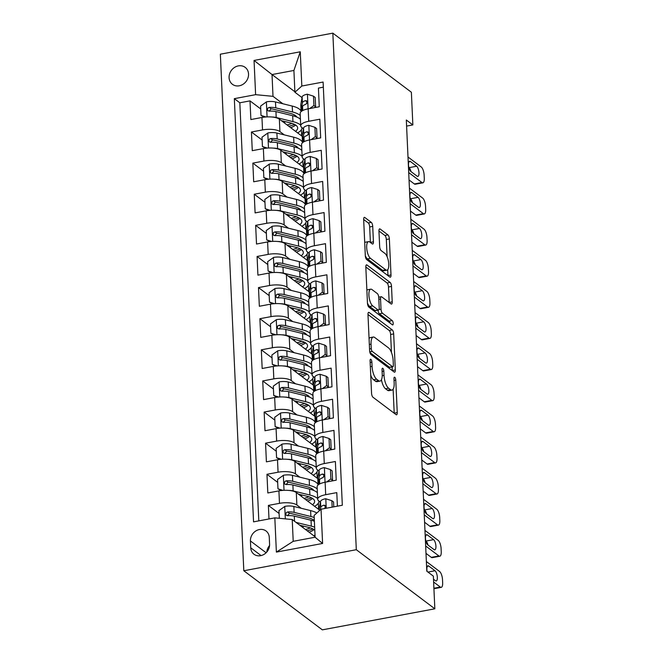 <?xml version="1.0" encoding="UTF-8"?>
<svg xmlns="http://www.w3.org/2000/svg" width="663" height="663" viewBox="0 0 663 663"><rect width="100%" height="100%" fill="white"/><g stroke="black" fill="none" stroke-linecap="round" stroke-linejoin="round"><path stroke-width="0.99" d="M370.882 359.313A2.279 0.812 79.4 0 0 370.559 359.213A2.279 0.812 79.4 0 0 370.078 360.771L371.553 393.225A3.249 1.169 79.4 0 0 372.979 397.245L396.101 414.648A3.249 1.169 79.4 0 0 396.557 414.798A3.249 1.169 79.4 0 0 397.245 412.56L395.77 380.114A2.279 0.812 79.4 0 0 394.775 377.297A2.279 0.812 79.4 0 0 394.452 377.197A2.279 0.812 79.4 0 0 393.971 378.755L394.162 382.957A10.409 3.729 79.4 0 1 391.966 390.093A10.409 3.729 79.4 0 1 390.499 389.637L388.568 388.186A10.409 3.729 79.4 0 1 384.018 375.316L383.827 371.123A2.279 0.812 79.4 0 0 382.824 368.305A2.279 0.812 79.4 0 0 382.51 368.205A2.279 0.812 79.4 0 0 382.029 369.763L382.219 373.965A10.409 3.729 79.4 0 1 380.015 381.101A10.409 3.729 79.4 0 1 378.548 380.645L376.625 379.195A10.409 3.729 79.4 0 1 372.067 366.324L371.877 362.131A2.279 0.812 79.4 0 0 370.882 359.313M229.083 77.662A10.6 9.216 -53 0 0 232.44 84.317A10.6 9.216 -53 0 0 243.064 84.276A10.6 9.216 -53 0 0 248.542 74.024A10.6 9.216 -53 0 0 245.186 67.369A10.6 9.216 -53 0 0 234.561 67.411A10.6 9.216 -53 0 0 229.083 77.662M372.722 226.398A3.249 1.169 79.4 0 0 371.297 222.378L364.816 217.497A3.249 1.169 79.4 0 0 364.352 217.356A3.249 1.169 79.4 0 0 363.664 219.586L365.305 255.628A3.249 1.169 79.4 0 0 366.73 259.647L389.852 277.051A3.249 1.169 79.4 0 0 390.308 277.192A3.249 1.169 79.4 0 0 390.996 274.963L389.363 238.92A3.249 1.169 79.4 0 0 387.938 234.901L380.098 229A3.249 1.169 79.4 0 0 379.642 228.859A3.249 1.169 79.4 0 0 378.954 231.089L379.659 246.512A3.249 1.169 79.4 0 0 381.076 250.531L384.963 253.457A8.702 3.116 79.4 0 1 388.642 262.656A8.702 3.116 79.4 0 1 386.935 270.181A8.702 3.116 79.4 0 1 385.709 269.8L370.484 258.346A8.702 3.116 79.4 0 1 366.805 249.147A8.702 3.116 79.4 0 1 368.512 241.622A8.702 3.116 79.4 0 1 369.739 242.003L372.274 243.909A3.249 1.169 79.4 0 0 372.739 244.05A3.249 1.169 79.4 0 0 373.426 241.821L372.722 226.398L369.681 226.97A3.249 1.169 79.4 0 0 368.263 222.95L363.664 219.486M356.304 549.71L434.837 608.808L433.353 576.139L426.806 571.208L406.32 120.003L412.858 124.926L411.375 92.248L332.843 33.15L356.304 549.71L243.81 570.752L220.348 54.192L332.843 33.15M369.125 312.488A3.249 1.169 79.4 0 0 368.669 312.348A3.249 1.169 79.4 0 0 367.982 314.577L369.614 350.619A3.249 1.169 79.4 0 0 371.04 354.639L394.162 372.042A3.249 1.169 79.4 0 0 394.626 372.183A3.249 1.169 79.4 0 0 395.314 369.954L393.673 333.912A3.249 1.169 79.4 0 0 392.256 329.892L369.125 312.488L368.288 312.646M367.459 303.124L365.827 267.081A3.249 1.169 79.4 0 1 366.506 264.852A3.249 1.169 79.4 0 1 366.971 264.993L390.093 282.397A3.249 1.169 79.4 0 1 391.518 286.416L392.223 301.839A3.249 1.169 79.4 0 1 391.535 304.068A3.249 1.169 79.4 0 1 391.071 303.927L381.697 296.867A3.249 1.169 79.4 0 0 381.233 296.726A3.249 1.169 79.4 0 0 380.545 298.955L381.01 309.19A3.249 1.169 79.4 0 0 382.435 313.209L392.198 320.56A2.279 0.812 79.4 0 1 393.159 322.964A2.279 0.812 79.4 0 1 392.72 324.936A2.279 0.812 79.4 0 1 392.397 324.837L368.885 307.143A3.249 1.169 79.4 0 1 367.459 303.124A8.702 3.116 79.4 0 0 369.664 306.455L372.705 305.892A8.702 3.116 79.4 0 1 369.026 296.692A8.702 3.116 79.4 0 1 370.733 289.167A8.702 3.116 79.4 0 1 371.96 289.549L377.33 293.585A3.249 1.169 79.4 0 1 378.747 297.604L379.211 307.839A3.249 1.169 79.4 0 1 378.523 310.069A3.249 1.169 79.4 0 1 378.067 309.928L372.705 305.892M260.725 108.947L250.009 100.884L250.863 119.555L261.96 117.475L262.523 129.923A13.252 4.517 -2.6 0 1 279.919 131.589L284.286 134.879M262.134 140.059L251.426 132.003L252.271 150.675L263.368 148.595L263.932 161.043A13.252 4.517 -2.6 0 1 281.327 162.708L285.703 165.999M263.551 171.178L252.835 163.115L253.689 181.786L264.786 179.714L265.349 192.162A13.252 4.517 -2.6 0 1 282.745 193.828L287.112 197.11M264.96 202.298L254.252 194.234L255.098 212.906L266.195 210.834L266.758 223.282A13.252 4.517 -2.6 0 1 284.154 224.948L288.529 228.229M266.377 233.417L255.661 225.354L256.515 244.025L267.612 241.945L268.175 254.393A13.252 4.517 -2.6 0 1 285.571 256.059L289.938 259.349M267.786 264.537L257.078 256.473L257.924 275.145L269.021 273.065L269.584 285.513A13.252 4.517 -2.6 0 1 286.98 287.178L291.355 290.469M269.203 295.648L258.487 287.593L259.341 306.256L270.438 304.184L271.001 316.632A13.252 4.517 -2.6 0 1 288.397 318.298L292.764 321.588M270.612 326.768L259.904 318.704L260.75 337.376L271.847 335.304L272.41 347.752A13.252 4.517 -2.6 0 1 289.814 349.418L294.181 352.699M272.029 357.887L261.313 349.824L262.167 368.495L273.264 366.424L273.827 378.871A13.252 4.517 -2.6 0 1 291.223 380.529L295.59 383.819M273.438 389.007L262.73 380.943L263.576 399.615L274.673 397.535L275.236 409.983A13.252 4.517 -2.6 0 1 292.64 411.648L297.007 414.939M274.855 420.127L264.139 412.063L264.993 430.735L276.09 428.654L276.653 441.102A13.252 4.517 -2.6 0 1 294.049 442.768L298.416 446.058M276.264 451.238L265.556 443.182L266.402 461.846L277.499 459.774L278.062 472.222A13.252 4.517 -2.6 0 1 295.466 473.888L299.833 477.178M277.681 482.357L266.965 474.294L267.819 492.965L278.916 490.893A13.252 4.517 -2.6 0 1 296.311 492.559L319.176 509.764M337.401 506.167L336.787 492.617L325.69 494.697A13.252 4.517 -2.6 0 0 317.685 499.239A13.252 4.517 -2.6 0 0 318.762 500.913L320.395 502.14M317.685 499.239L317.121 486.791A13.252 4.517 -2.6 0 1 325.127 482.25L336.224 480.169L335.379 461.498L324.282 463.578A13.252 4.517 -2.6 0 0 316.276 468.119A13.252 4.517 -2.6 0 0 317.353 469.794L318.986 471.02M316.276 468.119L315.712 455.672A13.252 4.517 177.4 0 1 323.71 451.13L334.807 449.058L333.961 430.386L322.864 432.458A13.252 4.517 -2.6 0 0 314.859 437A13.252 4.517 -2.6 0 0 315.936 438.674L317.569 439.9M314.859 437L314.295 424.552A13.252 4.517 177.4 0 1 322.301 420.01L333.398 417.939L332.553 399.267L321.456 401.339A13.252 4.517 -2.6 0 0 313.45 405.88A13.252 4.517 -2.6 0 0 314.527 407.554L316.16 408.781M313.45 405.88L312.886 393.432A13.252 4.517 177.4 0 1 320.884 388.891L331.981 386.819L331.135 368.147L320.038 370.227A13.252 4.517 -2.6 0 0 312.033 374.761A13.252 4.517 -2.6 0 0 313.11 376.435L314.743 377.661M312.033 374.761L311.469 362.321A13.252 4.517 177.4 0 1 319.475 357.78L330.572 355.7L329.726 337.028L318.63 339.108A13.252 4.517 -2.6 0 0 310.624 343.649A13.252 4.517 -2.6 0 0 311.701 345.324L313.334 346.55M310.624 343.649L310.06 331.202A13.252 4.517 177.4 0 1 318.058 326.66L329.155 324.58L328.309 305.908L317.212 307.988A13.252 4.517 -2.6 0 0 309.207 312.53A13.252 4.517 -2.6 0 0 310.284 314.204L311.917 315.431M309.207 312.53L308.643 300.082A13.252 4.517 177.4 0 1 316.649 295.541L327.746 293.469L326.9 274.797L315.803 276.869A13.252 4.517 -2.6 0 0 307.798 281.41A13.252 4.517 -2.6 0 0 308.875 283.084L310.508 284.311M307.798 281.41L307.234 268.963A13.252 4.517 177.4 0 1 315.232 264.421L326.329 262.349L325.483 243.677L314.386 245.749A13.252 4.517 -2.6 0 0 306.381 250.291A13.252 4.517 -2.6 0 0 307.458 251.965L309.091 253.191M306.381 250.291L305.817 237.843A13.252 4.517 177.4 0 1 313.823 233.301L324.92 231.23L324.074 212.558L312.977 214.638A13.252 4.517 -2.6 0 0 304.972 219.18A13.252 4.517 -2.6 0 0 306.049 220.845L307.682 222.072M304.972 219.18L304.408 206.732A13.252 4.517 177.4 0 1 312.406 202.19L323.503 200.11L322.657 181.438L311.56 183.518A13.252 4.517 -2.6 0 0 303.555 188.06A13.252 4.517 -2.6 0 0 304.632 189.734L306.265 190.961M303.555 188.06L302.991 175.612A13.252 4.517 177.4 0 1 310.997 171.071L322.094 168.99L321.248 150.319L310.151 152.399A13.252 4.517 -2.6 0 0 302.146 156.94A13.252 4.517 -2.6 0 0 303.223 158.614L304.856 159.841M302.146 156.94L301.582 144.493A13.252 4.517 177.4 0 1 309.58 139.951L320.677 137.879L319.831 119.207L308.734 121.279A13.252 4.517 -2.6 0 0 300.729 125.821A13.252 4.517 -2.6 0 0 301.806 127.495L303.439 128.721M261.96 117.475A13.252 4.517 177.4 0 1 279.355 119.141L302.22 136.354M263.368 148.595A13.252 4.517 177.4 0 1 280.764 150.261L303.629 167.474M264.786 179.714A13.252 4.517 177.4 0 1 282.181 181.38L305.046 198.585M266.195 210.834A13.252 4.517 177.4 0 1 283.59 212.5L306.455 229.705M267.612 241.945A13.252 4.517 177.4 0 1 285.007 243.611L307.872 260.824M269.021 273.065A13.252 4.517 177.4 0 1 286.416 274.731L309.281 291.944M270.438 304.184A13.252 4.517 177.4 0 1 287.833 305.85L310.698 323.055M271.847 335.304A13.252 4.517 177.4 0 1 289.242 336.97L312.116 354.175M273.264 366.424A13.252 4.517 177.4 0 1 290.659 368.089L313.524 385.294M274.673 397.535A13.252 4.517 177.4 0 1 292.068 399.201L314.942 416.414M276.09 428.654A13.252 4.517 177.4 0 1 293.485 430.32L316.35 447.533M277.499 459.774A13.252 4.517 177.4 0 1 294.894 461.44L317.768 478.645M269.592 544.273L269.277 537.428A10.268 8.926 -53 0 0 266.029 530.98A10.268 8.926 -53 0 0 255.736 531.022A10.268 8.926 -53 0 0 250.423 540.95L250.738 547.795A10.268 8.926 -53 0 0 253.987 554.243A10.268 8.926 -53 0 0 264.28 554.202A10.268 8.926 -53 0 0 269.592 544.273M250.009 100.884L239.824 102.79L234.329 98.654L253.548 521.856L274.83 517.869L292.226 519.535L315.082 536.74M234.329 98.654L255.611 94.668L254.053 60.441L300.273 51.797L301.822 86.024L323.105 82.046L342.323 505.247L321.041 509.225L322.599 543.461L276.38 552.105L274.83 517.869M279.09 513.477L268.382 505.413L279.479 503.341A13.252 4.517 -2.6 0 1 296.875 505.007L301.242 508.289M323.337 87.168L318.422 88.088L319.268 106.76L308.171 108.831A13.252 4.517 177.4 0 0 300.165 113.373L300.729 125.821M266.965 474.294L278.062 472.222M265.556 443.182L276.653 441.102M264.139 412.063L275.236 409.983M262.73 380.943L273.827 378.871M261.313 349.824L272.41 347.752M259.904 318.704L271.001 316.632M258.487 287.593L269.584 285.513M257.078 256.473L268.175 254.393M255.661 225.354L266.758 223.282M254.252 194.234L265.349 192.162M252.835 163.115L263.932 161.043M251.426 132.003L262.523 129.923M239.824 102.79L258.81 520.869M268.382 505.413L268.996 518.963M294.878 91.751L272.021 74.554L273.007 96.334L282.877 103.76M292.226 519.535L293.212 541.323L315.107 537.229L314.113 515.441L321.041 509.225M434.837 608.808L322.342 629.85L243.81 570.752M406.593 126.094L412.858 124.926M302.03 97.602L294.902 92.24L293.908 70.46L272.021 74.554L254.053 60.441M318.638 509.358L318.356 503.167M317.221 478.238L316.939 472.048M315.812 447.127L315.53 440.928M314.395 416.008L314.113 409.817M312.986 384.888L312.704 378.697M311.569 353.769L311.287 347.578M310.16 322.649L309.878 316.458M308.743 291.538L308.461 285.339M307.334 260.418L307.052 254.227M305.916 229.299L305.635 223.108M304.508 198.179L304.226 191.988M303.09 167.059L302.809 160.869M301.822 86.024L294.902 92.24M273.007 96.334L255.611 94.668M301.682 135.948L301.4 129.749M293.212 541.323L276.38 552.105M315.107 537.229L322.599 543.461M300.273 51.797L293.908 70.46M269.568 545.533A10.268 8.926 -53 0 0 266.808 552.006M370.733 375.225A10.409 3.729 79.4 0 0 373.584 379.766L376.625 379.195M380.015 381.101L376.982 381.673A10.409 3.729 79.4 0 1 375.507 381.217L373.584 379.766M381.44 379.758A10.409 3.729 79.4 0 0 385.526 388.758L388.568 388.186M391.966 390.093L388.924 390.664A10.409 3.729 79.4 0 1 387.457 390.209L385.526 388.758M394.212 413.231A3.249 1.169 79.4 0 0 394.203 413.132L393.118 389.222M391.452 352.476L390.631 334.483A3.249 1.169 79.4 0 0 389.214 330.464L367.973 314.477M392.272 370.617A3.249 1.169 79.4 0 0 392.272 370.526L392.106 366.946M371.263 348.614A2.279 0.812 79.4 0 0 372.258 351.423L392.562 366.705A2.279 0.812 79.4 0 0 392.877 366.805A2.279 0.812 79.4 0 0 393.358 365.238L393.159 360.813A10.409 3.729 79.4 0 0 388.601 347.942L374.728 337.5A10.409 3.729 79.4 0 0 373.261 337.044A10.409 3.729 79.4 0 0 371.065 344.18L371.263 348.614L369.54 348.937M392.877 366.805L389.836 367.368A2.279 0.812 79.4 0 1 389.521 367.269L369.921 352.525M373.261 337.044L370.219 337.616A10.409 3.729 79.4 0 0 369.067 338.486M365.819 266.982L387.051 282.96L390.093 282.397M389.181 302.502A3.249 1.169 79.4 0 0 389.181 302.411L388.477 286.988A3.249 1.169 79.4 0 0 387.051 282.96M378.001 310.168A3.249 1.169 79.4 0 0 379.393 313.781L389.156 321.132L392.198 320.56M390.051 323.072A2.279 0.812 79.4 0 0 389.156 321.132M370.733 289.167L367.692 289.731A8.702 3.116 79.4 0 0 366.879 290.261M378.523 310.069L375.49 310.632A3.249 1.169 79.4 0 1 375.026 310.491L369.664 306.455M370.385 242.492A3.249 1.169 79.4 0 0 370.385 242.393L369.681 226.97M368.512 241.622L365.47 242.194A8.702 3.116 79.4 0 0 364.716 242.65M365.305 255.727A8.702 3.116 79.4 0 0 367.443 258.91L370.484 258.346M386.935 270.181L383.894 270.753A8.702 3.116 79.4 0 1 382.667 270.371L367.443 258.91M387.101 256.639L386.322 239.492A3.249 1.169 79.4 0 0 384.896 235.464L378.954 230.989M387.963 275.626A3.249 1.169 79.4 0 0 387.954 275.535L387.698 269.717M299.8 525.237L308.544 527.392A21.042 7.169 -2.6 0 1 314.784 530.185M315 534.867A21.042 7.169 -2.6 0 1 313.889 535.845M296.013 522.386L311.312 526.157A25.343 8.636 -2.6 0 1 314.652 527.176M279.314 518.3L278.966 510.601L284.899 506.35A8.776 2.992 -2.6 0 1 293.858 506.474L310.607 510.601A25.343 8.636 -2.6 0 1 316.831 513.005M313.599 519.958A21.042 7.169 -2.6 0 1 312.613 520.67M314.212 517.53A25.343 8.636 177.4 0 0 310.881 516.51L294.132 512.383A8.776 2.992 177.4 0 0 287.609 511.96L286.375 512.491L285.745 514.248L286.375 515.325L287.783 515.698A8.776 2.992 -2.6 0 1 294.297 516.121L311.046 520.248A25.343 8.636 -2.6 0 1 314.378 521.267M307.168 530.781A25.343 8.636 177.4 0 0 312.994 528.983M309.057 532.207A21.042 7.169 177.4 0 0 314.038 529.604M287.485 515.698L289.499 513.377A4.475 1.525 -2.6 0 1 291.364 513.618L308.113 517.745A21.042 7.169 -2.6 0 1 314.345 520.538M310.342 527.905A21.042 7.169 -2.6 0 1 305.452 529.488M332.155 507.145L331.865 500.706L325.641 498.733A8.776 2.992 177.4 0 0 320.511 501.485L319.21 508.993A25.343 8.636 177.4 0 0 319.168 509.64L319.226 510.858M426.367 561.536L439.61 571.498A6.63 2.379 79.4 0 1 442.511 579.694L442.652 582.802A6.63 2.379 79.4 0 1 441.251 587.352A6.63 2.379 79.4 0 1 440.315 587.062L433.619 582.023M333.787 506.847L333.564 501.99L331.865 500.706M427.113 571.44A5.304 1.898 -100.6 0 1 427.991 565.796A5.304 1.898 -100.6 0 1 428.737 566.028L435.019 570.752A5.304 1.898 -100.6 0 1 437.265 576.354A5.304 1.898 -100.6 0 1 436.221 580.945A5.304 1.898 -100.6 0 1 435.475 580.713L433.494 579.222M324.621 508.562L325.533 506.408L324.953 505.38L323.793 505.189A8.776 2.992 177.4 0 0 320.776 507.402L320.353 509.847M324.903 508.289L325.069 507.319A4.475 1.525 -2.6 0 1 325.55 506.689M288.869 490.421A8.776 2.992 -2.6 0 1 293.154 490.91L309.903 495.037A25.343 8.636 -2.6 0 1 317.66 498.634M298.391 494.126L307.135 496.28A21.042 7.169 -2.6 0 1 314.635 501.361A21.042 7.169 -2.6 0 1 312.48 504.725M318.936 501.162L318.928 501.037A25.343 8.636 -2.6 0 1 318.936 501.162A25.343 8.636 -2.6 0 1 314.594 506.317M281.112 490.554L277.971 488.822L277.548 479.482L283.491 475.238A8.776 2.992 -2.6 0 1 292.449 475.354L309.198 479.482A25.343 8.636 -2.6 0 1 318.049 484.711M312.19 488.838A21.042 7.169 -2.6 0 1 311.204 489.551M277.971 488.822L282.902 490.38M317.221 488.987A25.343 8.636 177.4 0 0 309.464 485.399L292.714 481.263A8.776 2.992 177.4 0 0 286.201 480.841L284.966 481.379L284.328 483.128L284.966 484.205L286.366 484.578A8.776 2.992 -2.6 0 1 292.889 485.001L309.629 489.128A25.343 8.636 -2.6 0 1 317.395 492.725M305.751 499.662A25.343 8.636 177.4 0 0 311.577 497.863M307.64 501.087A21.042 7.169 177.4 0 0 312.621 498.485M286.076 484.578L288.082 482.258A4.475 1.525 -2.6 0 1 289.946 482.507L306.696 486.634A21.042 7.169 -2.6 0 1 313.831 490.496M308.933 496.786A21.042 7.169 -2.6 0 1 304.035 498.369M287.46 459.302A8.776 2.992 -2.6 0 1 291.737 459.799L308.486 463.926A25.343 8.636 -2.6 0 1 316.251 467.514M296.974 463.006L305.718 465.161A21.042 7.169 -2.6 0 1 313.218 470.241A21.042 7.169 -2.6 0 1 311.063 473.606M317.527 470.042L317.519 469.918A25.343 8.636 -2.6 0 1 317.527 470.042A25.343 8.636 -2.6 0 1 313.176 475.197M279.695 459.434L276.562 457.702L276.139 448.37L282.073 444.119A8.776 2.992 -2.6 0 1 291.032 444.235L307.781 448.362A25.343 8.636 -2.6 0 1 316.641 453.591M310.773 457.727A21.042 7.169 -2.6 0 1 309.787 458.44M276.562 457.702L281.493 459.268M315.812 457.868A25.343 8.636 177.4 0 0 308.055 454.279L291.306 450.152A8.776 2.992 177.4 0 0 284.783 449.721L283.549 450.26L282.919 452.017L283.549 453.086L284.957 453.459A8.776 2.992 -2.6 0 1 291.471 453.882L308.22 458.009A25.343 8.636 -2.6 0 1 315.978 461.605M304.342 468.542A25.343 8.636 177.4 0 0 310.168 466.744M306.231 469.968A21.042 7.169 177.4 0 0 311.212 467.365M284.659 453.467L286.673 451.138A4.475 1.525 -2.6 0 1 288.538 451.387L305.287 455.514A21.042 7.169 -2.6 0 1 312.414 459.376M307.516 465.666A21.042 7.169 -2.6 0 1 302.626 467.258M286.043 428.182A8.776 2.992 -2.6 0 1 290.328 428.679L307.077 432.806A25.343 8.636 -2.6 0 1 314.834 436.403M295.565 431.886L304.309 434.041A21.042 7.169 -2.6 0 1 311.809 439.121A21.042 7.169 -2.6 0 1 309.654 442.486M316.11 438.931L316.102 438.798A25.343 8.636 -2.6 0 1 316.11 438.931A25.343 8.636 -2.6 0 1 311.767 444.077M278.286 428.323L275.145 426.582L274.722 417.251L280.664 412.999A8.776 2.992 -2.6 0 1 289.623 413.115L306.372 417.242A25.343 8.636 -2.6 0 1 315.223 422.48M309.364 426.607A21.042 7.169 -2.6 0 1 308.378 427.32M275.145 426.582L280.076 428.149M314.395 426.757A25.343 8.636 177.4 0 0 306.637 423.16L289.888 419.033A8.776 2.992 177.4 0 0 283.374 418.61L282.14 419.14L281.502 420.897L282.09 421.933L283.54 422.339A8.776 2.992 -2.6 0 1 290.062 422.762L306.803 426.889A25.343 8.636 -2.6 0 1 314.569 430.486M302.925 437.431A25.343 8.636 177.4 0 0 308.751 435.632M304.814 438.848A21.042 7.169 177.4 0 0 309.795 436.254M283.25 422.348L285.256 420.027A4.475 1.525 -2.6 0 1 287.12 420.267L303.869 424.395A21.042 7.169 -2.6 0 1 311.005 428.257M306.107 434.547A21.042 7.169 -2.6 0 1 301.209 436.138M284.634 397.071A8.776 2.992 -2.6 0 1 288.911 397.56L305.66 401.687A25.343 8.636 -2.6 0 1 313.425 405.284M294.148 400.767L302.892 402.922A21.042 7.169 -2.6 0 1 310.392 408.002A21.042 7.169 -2.6 0 1 308.237 411.367M314.701 407.811L314.693 407.679A25.343 8.636 -2.6 0 1 314.701 407.811A25.343 8.636 -2.6 0 1 310.35 412.958M276.869 397.203L273.736 395.463L273.313 386.131L279.247 381.88A8.776 2.992 -2.6 0 1 288.206 382.004L304.955 386.131A25.343 8.636 -2.6 0 1 313.814 391.361M307.947 395.488A21.042 7.169 -2.6 0 1 306.961 396.201M273.736 395.463L278.659 397.029M312.986 395.637A25.343 8.636 177.4 0 0 305.229 392.04L288.48 387.913A8.776 2.992 177.4 0 0 281.957 387.49L280.722 388.021L280.093 389.778L280.722 390.847L282.131 391.22A8.776 2.992 -2.6 0 1 288.645 391.651L305.394 395.778A25.343 8.636 -2.6 0 1 313.151 399.366M301.516 406.311A25.343 8.636 177.4 0 0 307.342 404.513M303.405 407.728A21.042 7.169 177.4 0 0 308.386 405.134M281.833 391.228L283.847 388.908A4.475 1.525 -2.6 0 1 285.712 389.148L302.461 393.275A21.042 7.169 -2.6 0 1 309.588 397.145M304.69 403.427A21.042 7.169 -2.6 0 1 299.8 405.018M326.619 481.968L330.878 478.926L330.456 469.586L324.232 467.614A8.776 2.992 177.4 0 0 319.094 470.374L317.801 477.874A25.343 8.636 177.4 0 0 317.759 478.52L318.025 484.429A25.343 8.636 177.4 0 0 318.099 484.976M424.958 530.417L438.193 540.386A6.63 2.379 79.4 0 1 441.094 548.574L441.235 551.691A6.63 2.379 79.4 0 1 439.834 556.232A6.63 2.379 79.4 0 1 438.898 555.942L425.663 545.981M425.994 553.373L431.298 557.359L438.898 555.942M330.878 478.926L332.577 480.203L332.155 470.871L330.456 469.586M332.577 480.203L331.351 481.081M433.61 539.641A5.304 1.898 -100.6 0 1 435.848 545.243A5.304 1.898 -100.6 0 1 434.812 549.826A5.304 1.898 -100.6 0 1 434.058 549.594L427.776 544.87A5.304 1.898 -100.6 0 1 425.538 539.259A5.304 1.898 -100.6 0 1 426.574 534.676A5.304 1.898 -100.6 0 1 427.328 534.908L433.61 539.641L426.011 541.058A5.304 1.898 -100.6 0 1 427.958 545.003M318.762 484.471L319.533 480.02A8.776 2.992 -2.6 0 1 322.549 477.808L323.909 476.548L324.116 475.296L323.536 474.26L322.384 474.078A8.776 2.992 177.4 0 0 319.367 476.283L318.066 483.783A25.343 8.636 177.4 0 0 318.025 484.429M323.494 477.169L323.66 476.2A4.475 1.525 -2.6 0 1 324.141 475.578M439.834 556.232L432.235 557.649A6.63 2.379 -100.6 0 1 431.298 557.359M325.21 450.848L329.461 447.807L329.039 438.475L322.815 436.494A8.776 2.992 177.4 0 0 317.685 439.254L316.384 446.754A25.343 8.636 177.4 0 0 316.342 447.401L316.616 453.318A25.343 8.636 177.4 0 0 316.69 453.857M423.541 499.297L436.784 509.267A6.63 2.379 79.4 0 1 439.685 517.455L439.826 520.571A6.63 2.379 79.4 0 1 438.425 525.113A6.63 2.379 79.4 0 1 437.489 524.823L424.245 514.861M424.585 522.253L429.889 526.248L437.489 524.823M329.461 447.807L331.168 449.091L330.738 439.751L329.039 438.475M331.168 449.091L329.934 449.97M432.193 508.521A5.304 1.898 -100.6 0 1 434.439 514.123A5.304 1.898 -100.6 0 1 433.395 518.706A5.304 1.898 -100.6 0 1 432.649 518.474L426.367 513.75A5.304 1.898 -100.6 0 1 424.121 508.148A5.304 1.898 -100.6 0 1 425.165 503.557A5.304 1.898 -100.6 0 1 425.911 503.789L432.193 508.521L424.593 509.938A5.304 1.898 -100.6 0 1 426.541 513.883M317.353 453.359L318.116 448.901A8.776 2.992 -2.6 0 1 321.141 446.688L322.5 445.428L322.707 444.177L322.127 443.141L320.967 442.959A8.776 2.992 177.4 0 0 317.95 445.163L316.657 452.672A25.343 8.636 177.4 0 0 316.616 453.318M322.077 446.058L322.243 445.08A4.475 1.525 -2.6 0 1 322.724 444.459M438.425 525.113L430.826 526.538A6.63 2.379 -100.6 0 1 429.889 526.248M323.793 419.729L328.052 416.687L327.63 407.355L321.406 405.383A8.776 2.992 177.4 0 0 316.268 408.135L314.975 415.635A25.343 8.636 177.4 0 0 314.933 416.281L315.198 422.198A25.343 8.636 177.4 0 0 315.273 422.737M422.124 468.186L435.367 478.147A6.63 2.379 79.4 0 1 438.268 486.344L438.409 489.451A6.63 2.379 79.4 0 1 437.008 493.993A6.63 2.379 79.4 0 1 436.072 493.703L422.837 483.741M423.168 491.134L428.472 495.128L436.072 493.703M328.052 416.687L329.751 417.972L329.329 408.632L327.63 407.355M329.751 417.972L328.525 418.85M430.784 477.401A5.304 1.898 -100.6 0 1 433.022 483.004A5.304 1.898 -100.6 0 1 431.986 487.587A5.304 1.898 -100.6 0 1 431.232 487.355L424.95 482.631A5.304 1.898 -100.6 0 1 422.712 477.029A5.304 1.898 -100.6 0 1 423.748 472.437A5.304 1.898 -100.6 0 1 424.502 472.669L430.784 477.401L423.185 478.827A5.304 1.898 -100.6 0 1 425.132 482.763M315.936 422.24L316.707 417.781A8.776 2.992 -2.6 0 1 319.723 415.577L321.083 414.309L321.29 413.057L320.71 412.021L319.558 411.839A8.776 2.992 177.4 0 0 316.541 414.043L315.24 421.552A25.343 8.636 177.4 0 0 315.198 422.198M320.668 414.939L320.834 413.961A4.475 1.525 -2.6 0 1 321.315 413.339M437.008 493.993L429.409 495.418A6.63 2.379 -100.6 0 1 428.472 495.128M322.384 388.617L326.635 385.568L326.213 376.236L319.989 374.264A8.776 2.992 177.4 0 0 314.859 377.015L313.558 384.523A25.343 8.636 177.4 0 0 313.516 385.17L313.79 391.079A25.343 8.636 177.4 0 0 313.864 391.618M420.715 437.066L433.958 447.028A6.63 2.379 79.4 0 1 436.859 455.224L437 458.332A6.63 2.379 79.4 0 1 435.599 462.873A6.63 2.379 79.4 0 1 434.663 462.592L421.419 452.622M421.759 460.023L427.063 464.009L434.663 462.592M326.635 385.568L328.342 386.852L327.912 377.512L326.213 376.236M328.342 386.852L327.108 387.731M429.367 446.282A5.304 1.898 -100.6 0 1 431.613 451.884A5.304 1.898 -100.6 0 1 430.569 456.475A5.304 1.898 -100.6 0 1 429.823 456.243L423.541 451.511A5.304 1.898 -100.6 0 1 421.295 445.909A5.304 1.898 -100.6 0 1 422.339 441.326A5.304 1.898 -100.6 0 1 423.085 441.558L429.367 446.282L421.767 447.707A5.304 1.898 -100.6 0 1 423.715 451.644M314.527 391.12L315.29 386.662A8.776 2.992 -2.6 0 1 318.315 384.457L319.674 383.189L319.881 381.938L319.301 380.91L318.141 380.719A8.776 2.992 177.4 0 0 315.124 382.932L313.831 390.432A25.343 8.636 177.4 0 0 313.79 391.079M319.251 383.819L319.417 382.841A4.475 1.525 -2.6 0 1 319.897 382.219M435.599 462.873L428 464.299A6.63 2.379 -100.6 0 1 427.063 464.009M283.217 365.951A8.776 2.992 -2.6 0 1 287.502 366.44L304.251 370.567A25.343 8.636 -2.6 0 1 312.008 374.164M292.739 369.647L301.483 371.802A21.042 7.169 -2.6 0 1 308.983 376.891A21.042 7.169 -2.6 0 1 306.828 380.255M313.284 376.692L313.276 376.559A25.343 8.636 -2.6 0 1 313.284 376.692A25.343 8.636 -2.6 0 1 308.941 381.847M275.46 366.084L272.319 364.352L271.896 355.012L277.838 350.76A8.776 2.992 -2.6 0 1 286.797 350.884L303.546 355.012A25.343 8.636 -2.6 0 1 312.397 360.241M306.538 364.368A21.042 7.169 -2.6 0 1 305.552 365.081M272.319 364.352L277.25 365.91M311.569 364.517A25.343 8.636 177.4 0 0 303.811 360.921L287.062 356.793A8.776 2.992 177.4 0 0 280.548 356.371L279.314 356.901L278.675 358.658L279.314 359.736L280.714 360.108A8.776 2.992 -2.6 0 1 287.236 360.531L303.977 364.658A25.343 8.636 -2.6 0 1 311.743 368.255M300.099 375.192A25.343 8.636 177.4 0 0 305.925 373.393M301.988 376.617A21.042 7.169 177.4 0 0 306.969 374.015M280.424 360.108L282.43 357.788A4.475 1.525 -2.6 0 1 284.294 358.028L301.043 362.155A21.042 7.169 -2.6 0 1 308.179 366.026M303.281 372.316A21.042 7.169 -2.6 0 1 298.383 373.899M320.967 357.498L325.226 354.456L324.804 345.116L318.58 343.144A8.776 2.992 177.4 0 0 313.442 345.895L312.149 353.404A25.343 8.636 177.4 0 0 312.107 354.05L312.372 359.959A25.343 8.636 177.4 0 0 312.447 360.506M419.298 405.947L432.541 415.908A6.63 2.379 79.4 0 1 435.442 424.105L435.583 427.212A6.63 2.379 79.4 0 1 434.182 431.762A6.63 2.379 79.4 0 1 433.246 431.472L420.01 421.502M420.342 428.903L425.646 432.889L433.246 431.472M325.226 354.456L326.925 355.733L326.503 346.401L324.804 345.116M326.925 355.733L325.699 356.611M427.958 415.162A5.304 1.898 -100.6 0 1 430.196 420.765A5.304 1.898 -100.6 0 1 429.16 425.356A5.304 1.898 -100.6 0 1 428.406 425.124L422.124 420.392A5.304 1.898 -100.6 0 1 419.886 414.789A5.304 1.898 -100.6 0 1 420.922 410.206A5.304 1.898 -100.6 0 1 421.676 410.438L427.958 415.162L420.359 416.588A5.304 1.898 -100.6 0 1 422.306 420.524M313.11 360.001L313.881 355.542A8.776 2.992 -2.6 0 1 316.897 353.338L318.257 352.07L318.464 350.818L317.884 349.791L316.732 349.608A8.776 2.992 177.4 0 0 313.715 351.813L312.414 359.313A25.343 8.636 177.4 0 0 312.372 359.959M317.842 352.699L318.008 351.73A4.475 1.525 -2.6 0 1 318.489 351.1M434.182 431.762L426.582 433.179A6.63 2.379 -100.6 0 1 425.646 432.889M281.808 334.832A8.776 2.992 -2.6 0 1 286.084 335.329L302.834 339.456A25.343 8.636 -2.6 0 1 310.599 343.044M291.322 338.536L300.066 340.691A21.042 7.169 -2.6 0 1 307.566 345.771A21.042 7.169 -2.6 0 1 305.411 349.136M311.867 345.44A25.343 8.636 -2.6 0 1 311.875 345.572A25.343 8.636 -2.6 0 1 307.524 350.727M274.043 334.964L270.91 333.232L270.487 323.892L276.421 319.649A8.776 2.992 -2.6 0 1 285.38 319.765L302.129 323.892A25.343 8.636 -2.6 0 1 310.988 329.121M305.121 333.249A21.042 7.169 -2.6 0 1 304.135 333.961M270.91 333.232L275.833 334.79M310.16 333.398A25.343 8.636 177.4 0 0 302.394 329.809L285.654 325.682A8.776 2.992 177.4 0 0 279.131 325.251L277.896 325.79L277.267 327.539L277.896 328.616L279.305 328.989A8.776 2.992 -2.6 0 1 285.819 329.412L302.568 333.539A25.343 8.636 -2.6 0 1 310.325 337.135M298.69 344.072A25.343 8.636 177.4 0 0 304.516 342.274M300.579 345.498A21.042 7.169 177.4 0 0 305.56 342.895M279.007 328.989L281.021 326.668A4.475 1.525 -2.6 0 1 282.886 326.917L299.635 331.044A21.042 7.169 -2.6 0 1 306.762 334.906M301.864 341.196A21.042 7.169 -2.6 0 1 296.974 342.779M319.558 326.378L323.809 323.337L323.387 313.997L317.163 312.024A8.776 2.992 177.4 0 0 312.033 314.784L310.732 322.284A25.343 8.636 177.4 0 0 310.69 322.931L310.964 328.84A25.343 8.636 177.4 0 0 311.038 329.387M417.889 374.827L431.132 384.797A6.63 2.379 79.4 0 1 434.025 392.985L434.174 396.101A6.63 2.379 79.4 0 1 432.773 400.643A6.63 2.379 79.4 0 1 431.837 400.353L418.593 390.391M418.933 397.783L424.237 401.77L431.837 400.353M323.809 323.337L325.516 324.613L325.085 315.281L323.387 313.997M325.516 324.613L324.282 325.492M426.541 384.051A5.304 1.898 -100.6 0 1 428.787 389.653A5.304 1.898 -100.6 0 1 427.743 394.236A5.304 1.898 -100.6 0 1 426.997 394.004L420.715 389.28A5.304 1.898 -100.6 0 1 418.469 383.678A5.304 1.898 -100.6 0 1 419.513 379.087A5.304 1.898 -100.6 0 1 420.259 379.319L426.541 384.051L418.941 385.468A5.304 1.898 -100.6 0 1 420.889 389.413M311.701 328.881L312.464 324.431A8.776 2.992 -2.6 0 1 315.489 322.218L316.848 320.958L317.055 319.707L316.475 318.671L315.315 318.489A8.776 2.992 177.4 0 0 312.298 320.693L311.005 328.193A25.343 8.636 177.4 0 0 310.964 328.84M316.425 321.58L316.591 320.61A4.475 1.525 -2.6 0 1 317.071 319.989M432.773 400.643L425.174 402.06A6.63 2.379 -100.6 0 1 424.237 401.77M280.391 303.712A8.776 2.992 -2.6 0 1 284.676 304.209L301.425 308.336A25.343 8.636 -2.6 0 1 309.182 311.925M289.913 307.417L298.657 309.571A21.042 7.169 -2.6 0 1 306.157 314.652A21.042 7.169 -2.6 0 1 304.002 318.016M310.458 314.453L310.45 314.328A25.343 8.636 -2.6 0 1 310.458 314.453A25.343 8.636 -2.6 0 1 306.115 319.607M272.634 303.845L269.493 302.113L269.07 292.781L275.012 288.529A8.776 2.992 -2.6 0 1 283.971 288.645L300.72 292.773A25.343 8.636 -2.6 0 1 309.571 298.002M303.712 302.137A21.042 7.169 -2.6 0 1 302.726 302.85M269.493 302.113L274.424 303.679M308.743 302.278A25.343 8.636 177.4 0 0 300.985 298.69L284.236 294.563A8.776 2.992 177.4 0 0 277.722 294.132L276.488 294.67L275.849 296.427L276.488 297.496L277.888 297.869A8.776 2.992 -2.6 0 1 284.41 298.292L301.151 302.419A25.343 8.636 -2.6 0 1 308.917 306.016M297.273 312.953A25.343 8.636 177.4 0 0 303.099 311.154M299.162 314.378A21.042 7.169 177.4 0 0 304.143 311.784M277.598 297.878L279.604 295.557A4.475 1.525 -2.6 0 1 281.468 295.797L298.217 299.925A21.042 7.169 -2.6 0 1 305.353 303.787M300.455 310.077A21.042 7.169 -2.6 0 1 295.557 311.668M318.141 295.259L322.4 292.217L321.978 282.886L315.754 280.905A8.776 2.992 177.4 0 0 310.615 283.665L309.323 291.165A25.343 8.636 177.4 0 0 309.281 291.811L309.546 297.728A25.343 8.636 177.4 0 0 309.621 298.267M416.472 343.707L429.715 353.677A6.63 2.379 79.4 0 1 432.616 361.865L432.757 364.981A6.63 2.379 79.4 0 1 431.356 369.523A6.63 2.379 79.4 0 1 430.42 369.233L417.184 359.271M417.516 366.664L422.82 370.658L430.42 369.233M322.4 292.217L324.099 293.502L323.677 284.162L321.978 282.886M324.099 293.502L322.873 294.38M425.132 352.931A5.304 1.898 -100.6 0 1 427.37 358.534A5.304 1.898 -100.6 0 1 426.334 363.117A5.304 1.898 -100.6 0 1 425.58 362.885L419.298 358.161A5.304 1.898 -100.6 0 1 417.06 352.559A5.304 1.898 -100.6 0 1 418.096 347.967A5.304 1.898 -100.6 0 1 418.85 348.199L425.132 352.931L417.533 354.349A5.304 1.898 -100.6 0 1 419.48 358.293M310.284 297.77L311.055 293.311A8.776 2.992 -2.6 0 1 314.071 291.098L315.431 289.839L315.638 288.587L315.058 287.551L313.906 287.369A8.776 2.992 177.4 0 0 310.881 289.574L309.588 297.082A25.343 8.636 177.4 0 0 309.546 297.728M315.016 290.469L315.182 289.491A4.475 1.525 -2.6 0 1 315.663 288.869M431.356 369.523L423.756 370.949A6.63 2.379 -100.6 0 1 422.82 370.658M278.982 272.592A8.776 2.992 -2.6 0 1 283.258 273.09L300.007 277.217A25.343 8.636 -2.6 0 1 307.773 280.814M288.496 276.297L297.239 278.452A21.042 7.169 -2.6 0 1 304.74 283.532A21.042 7.169 -2.6 0 1 302.585 286.897M309.049 283.341L309.041 283.209A25.343 8.636 -2.6 0 1 309.049 283.341A25.343 8.636 -2.6 0 1 304.698 288.488M271.217 272.733L268.084 270.993L267.661 261.661L273.595 257.41A8.776 2.992 -2.6 0 1 282.554 257.534L299.303 261.661A25.343 8.636 -2.6 0 1 308.162 266.891M302.295 271.018A21.042 7.169 -2.6 0 1 301.309 271.731M268.084 270.993L273.007 272.559M307.334 271.167A25.343 8.636 177.4 0 0 299.568 267.57L282.828 263.443A8.776 2.992 177.4 0 0 276.305 263.02L275.07 263.551L274.441 265.308L275.021 266.344L276.479 266.75A8.776 2.992 -2.6 0 1 282.993 267.181L299.742 271.308A25.343 8.636 -2.6 0 1 307.499 274.896M295.864 281.841A25.343 8.636 177.4 0 0 301.69 280.043M297.753 283.258A21.042 7.169 177.4 0 0 302.734 280.664M276.181 266.758L278.195 264.438A4.475 1.525 -2.6 0 1 280.059 264.678L296.809 268.805A21.042 7.169 -2.6 0 1 303.936 272.667M299.038 278.957A21.042 7.169 -2.6 0 1 294.148 280.548M316.732 264.139L320.983 261.098L320.56 251.766L314.337 249.794A8.776 2.992 177.4 0 0 309.207 252.545L307.905 260.045A25.343 8.636 177.4 0 0 307.864 260.692L308.138 266.609A25.343 8.636 177.4 0 0 308.212 267.148M415.063 312.596L428.306 322.558A6.63 2.379 79.4 0 1 431.199 330.754L431.348 333.862A6.63 2.379 79.4 0 1 429.947 338.403A6.63 2.379 79.4 0 1 429.011 338.113L415.767 328.152M416.107 335.544L421.411 339.539L429.011 338.113M320.983 261.098L322.69 262.382L322.259 253.042L320.56 251.766M322.69 262.382L321.456 263.261M423.715 321.812A5.304 1.898 -100.6 0 1 425.961 327.414A5.304 1.898 -100.6 0 1 424.917 331.997A5.304 1.898 -100.6 0 1 424.171 331.773L417.889 327.041A5.304 1.898 -100.6 0 1 415.643 321.439A5.304 1.898 -100.6 0 1 416.687 316.848A5.304 1.898 -100.6 0 1 417.433 317.08L423.715 321.812L416.115 323.237A5.304 1.898 -100.6 0 1 418.063 327.174M308.875 266.65L309.638 262.192A8.776 2.992 -2.6 0 1 312.663 259.987L314.022 258.719L314.229 257.468L313.649 256.432L312.488 256.25A8.776 2.992 177.4 0 0 309.472 258.462L308.179 265.962A25.343 8.636 177.4 0 0 308.138 266.609M313.599 259.349L313.765 258.371A4.475 1.525 -2.6 0 1 314.245 257.75M429.947 338.403L422.348 339.829A6.63 2.379 -100.6 0 1 421.411 339.539M277.565 241.481A8.776 2.992 -2.6 0 1 281.85 241.97L298.599 246.097A25.343 8.636 -2.6 0 1 306.356 249.694M287.087 245.177L295.831 247.332A21.042 7.169 -2.6 0 1 303.331 252.412A21.042 7.169 -2.6 0 1 301.176 255.777M307.632 252.222L307.624 252.089A25.343 8.636 -2.6 0 1 307.632 252.222A25.343 8.636 -2.6 0 1 303.289 257.368M269.808 241.614L266.667 239.873L266.244 230.542L272.186 226.29A8.776 2.992 -2.6 0 1 281.145 226.414L297.894 230.542A25.343 8.636 -2.6 0 1 306.745 235.771M300.886 239.898A21.042 7.169 -2.6 0 1 299.9 240.611M266.667 239.873L271.598 241.44M305.916 240.047A25.343 8.636 177.4 0 0 298.159 236.451L281.41 232.323A8.776 2.992 177.4 0 0 274.896 231.901L273.662 232.431L273.023 234.188L273.662 235.266L275.062 235.63A8.776 2.992 -2.6 0 1 281.584 236.061L298.325 240.188A25.343 8.636 -2.6 0 1 306.091 243.777M294.447 250.722A25.343 8.636 177.4 0 0 300.273 248.923M296.336 252.147A21.042 7.169 177.4 0 0 301.317 249.545M274.772 235.638L276.778 233.318A4.475 1.525 -2.6 0 1 278.642 233.558L295.391 237.686A21.042 7.169 -2.6 0 1 302.527 241.556M297.629 247.838A21.042 7.169 -2.6 0 1 292.731 249.429M276.156 210.362A8.776 2.992 -2.6 0 1 280.432 210.851L297.181 214.978A25.343 8.636 -2.6 0 1 304.947 218.575M285.67 214.058L294.413 216.213A21.042 7.169 -2.6 0 1 301.914 221.301A21.042 7.169 -2.6 0 1 299.759 224.666M306.223 221.102L306.215 220.978A25.343 8.636 -2.6 0 1 306.223 221.102A25.343 8.636 -2.6 0 1 301.872 226.257M268.391 210.494L265.258 208.762L264.835 199.422L270.769 195.179A8.776 2.992 -2.6 0 1 279.728 195.295L296.477 199.422A25.343 8.636 -2.6 0 1 305.336 204.652M299.469 208.779A21.042 7.169 -2.6 0 1 298.483 209.491M265.258 208.762L270.181 210.32M304.508 208.928A25.343 8.636 177.4 0 0 296.742 205.331L280.001 201.204A8.776 2.992 177.4 0 0 273.479 200.781L272.244 201.312L271.615 203.069L272.244 204.146L273.653 204.519A8.776 2.992 -2.6 0 1 280.167 204.942L296.916 209.069A25.343 8.636 -2.6 0 1 304.673 212.666M293.038 219.602A25.343 8.636 177.4 0 0 298.864 217.804M294.927 221.028A21.042 7.169 177.4 0 0 299.908 218.425M273.355 204.519L275.369 202.198A4.475 1.525 -2.6 0 1 277.233 202.439L293.982 206.566A21.042 7.169 -2.6 0 1 301.11 210.436M296.212 216.726A21.042 7.169 -2.6 0 1 291.322 218.309M274.739 179.242A8.776 2.992 -2.6 0 1 279.024 179.739L295.773 183.866A25.343 8.636 -2.6 0 1 303.53 187.455M284.261 182.947L293.005 185.101A21.042 7.169 -2.6 0 1 300.505 190.182A21.042 7.169 -2.6 0 1 298.342 193.546M304.806 189.983L304.798 189.858A25.343 8.636 -2.6 0 1 304.806 189.983A25.343 8.636 -2.6 0 1 300.463 195.137M266.982 179.375L263.841 177.643L263.418 168.303L269.36 164.059A8.776 2.992 -2.6 0 1 278.319 164.175L295.068 168.303A25.343 8.636 -2.6 0 1 303.919 173.532M298.06 177.659A21.042 7.169 -2.6 0 1 297.074 178.38M263.841 177.643L268.772 179.209M303.09 177.808A25.343 8.636 177.4 0 0 295.333 174.22L278.584 170.093A8.776 2.992 177.4 0 0 272.07 169.662L270.836 170.2L270.197 171.949L270.836 173.026L272.236 173.399A8.776 2.992 -2.6 0 1 278.758 173.822L295.499 177.949A25.343 8.636 -2.6 0 1 303.264 181.546M291.621 188.483A25.343 8.636 177.4 0 0 297.447 186.684M293.51 189.908A21.042 7.169 177.4 0 0 298.491 187.306M271.946 173.399L273.952 171.079A4.475 1.525 -2.6 0 1 275.816 171.327L292.565 175.455A21.042 7.169 -2.6 0 1 299.701 179.317M294.803 185.607A21.042 7.169 -2.6 0 1 289.905 187.19M273.33 148.122A8.776 2.992 -2.6 0 1 277.606 148.62L294.355 152.747A25.343 8.636 -2.6 0 1 302.121 156.335M282.844 151.827L291.587 153.982A21.042 7.169 -2.6 0 1 299.088 159.062A21.042 7.169 -2.6 0 1 296.933 162.427M303.397 158.863L303.389 158.739A25.343 8.636 -2.6 0 1 303.397 158.863A25.343 8.636 -2.6 0 1 299.046 164.018M265.565 148.255L262.432 146.523L262.009 137.191L267.943 132.94A8.776 2.992 -2.6 0 1 276.902 133.056L293.651 137.183A25.343 8.636 -2.6 0 1 302.51 142.412M296.643 146.548A21.042 7.169 -2.6 0 1 295.657 147.261M262.432 146.523L267.355 148.089M301.682 146.689A25.343 8.636 177.4 0 0 293.916 143.1L277.175 138.973A8.776 2.992 177.4 0 0 270.653 138.55L269.418 139.081L268.788 140.838L269.369 141.874L270.827 142.28A8.776 2.992 -2.6 0 1 277.341 142.702L294.09 146.83A25.343 8.636 -2.6 0 1 301.847 150.426M290.212 157.363A25.343 8.636 177.4 0 0 296.038 155.573M292.101 158.788A21.042 7.169 177.4 0 0 297.082 156.195M270.529 142.288L272.543 139.968A4.475 1.525 -2.6 0 1 274.407 140.208L291.156 144.335A21.042 7.169 -2.6 0 1 298.284 148.197M293.386 154.487A21.042 7.169 -2.6 0 1 288.496 156.078M315.315 233.028L319.574 229.978L319.152 220.646L312.928 218.674A8.776 2.992 177.4 0 0 307.789 221.425L306.497 228.934A25.343 8.636 177.4 0 0 306.455 229.58L306.72 235.489A25.343 8.636 177.4 0 0 306.795 236.028M413.646 281.477L426.889 291.438A6.63 2.379 79.4 0 1 429.79 299.635L429.931 302.742A6.63 2.379 79.4 0 1 428.53 307.292A6.63 2.379 79.4 0 1 427.594 307.002L414.358 297.032M414.69 304.433L419.994 308.419L427.594 307.002M319.574 229.978L321.273 231.263L320.851 221.931L319.152 220.646M321.273 231.263L320.047 232.141M422.306 290.692A5.304 1.898 -100.6 0 1 424.544 296.295A5.304 1.898 -100.6 0 1 423.508 300.886A5.304 1.898 -100.6 0 1 422.754 300.654L416.472 295.922A5.304 1.898 -100.6 0 1 414.234 290.319A5.304 1.898 -100.6 0 1 415.27 285.736A5.304 1.898 -100.6 0 1 416.024 285.968L422.306 290.692L414.706 292.118A5.304 1.898 -100.6 0 1 416.654 296.054M307.458 235.531L308.229 231.072A8.776 2.992 -2.6 0 1 311.245 228.868L312.604 227.6L312.812 226.348L312.232 225.321L311.08 225.13A8.776 2.992 177.4 0 0 308.055 227.343L306.762 234.843A25.343 8.636 177.4 0 0 306.72 235.489M312.19 228.229L312.356 227.252A4.475 1.525 -2.6 0 1 312.837 226.63M428.53 307.292L420.93 308.709A6.63 2.379 -100.6 0 1 419.994 308.419M313.906 201.908L318.157 198.867L317.734 189.527L311.511 187.554A8.776 2.992 177.4 0 0 306.381 190.306L305.079 197.814A25.343 8.636 177.4 0 0 305.038 198.461L305.311 204.37A25.343 8.636 177.4 0 0 305.386 204.917M412.237 250.357L425.48 260.319A6.63 2.379 79.4 0 1 428.373 268.515L428.522 271.631A6.63 2.379 79.4 0 1 427.121 276.173A6.63 2.379 79.4 0 1 426.185 275.883L412.941 265.913M413.281 273.313L418.585 277.3L426.185 275.883M318.157 198.867L319.864 200.143L319.433 190.811L317.734 189.527M319.864 200.143L318.63 201.022M420.889 259.573A5.304 1.898 -100.6 0 1 423.135 265.175A5.304 1.898 -100.6 0 1 422.091 269.766A5.304 1.898 -100.6 0 1 421.345 269.534L415.063 264.802A5.304 1.898 -100.6 0 1 412.817 259.2A5.304 1.898 -100.6 0 1 413.861 254.617A5.304 1.898 -100.6 0 1 414.607 254.849L420.889 259.573L413.289 260.998A5.304 1.898 -100.6 0 1 415.237 264.935M306.049 204.411L306.812 199.953A8.776 2.992 -2.6 0 1 309.836 197.748L311.196 196.48L311.403 195.229L310.864 194.234L309.662 194.019A8.776 2.992 177.4 0 0 306.646 196.223L305.353 203.723A25.343 8.636 177.4 0 0 305.311 204.37M310.773 197.11L310.939 196.14A4.475 1.525 -2.6 0 1 311.419 195.519M427.121 276.173L419.522 277.59A6.63 2.379 -100.6 0 1 418.585 277.3M312.488 170.789L316.748 167.747L316.326 158.407L310.102 156.435A8.776 2.992 177.4 0 0 304.963 159.195L303.671 166.695A25.343 8.636 177.4 0 0 303.629 167.341L303.894 173.25A25.343 8.636 177.4 0 0 303.969 173.797M410.82 219.238L424.063 229.207A6.63 2.379 79.4 0 1 426.964 237.395L427.105 240.512A6.63 2.379 79.4 0 1 425.704 245.053A6.63 2.379 79.4 0 1 424.768 244.763L411.532 234.801M411.864 242.194L417.168 246.18L424.768 244.763M316.748 167.747L318.447 169.024L318.025 159.692L316.326 158.407M318.447 169.024L317.221 169.902M419.48 228.462A5.304 1.898 -100.6 0 1 421.718 234.064A5.304 1.898 -100.6 0 1 420.682 238.647A5.304 1.898 -100.6 0 1 419.928 238.415L413.646 233.691A5.304 1.898 -100.6 0 1 411.408 228.089A5.304 1.898 -100.6 0 1 412.444 223.497A5.304 1.898 -100.6 0 1 413.198 223.729L419.48 228.462L411.88 229.879A5.304 1.898 -100.6 0 1 413.828 233.824M304.632 173.292L305.403 168.841A8.776 2.992 -2.6 0 1 308.419 166.628L309.778 165.369L309.986 164.117L309.406 163.081L308.254 162.899A8.776 2.992 177.4 0 0 305.229 165.104L303.936 172.604A25.343 8.636 177.4 0 0 303.894 173.25M309.364 165.99L309.53 165.021A4.475 1.525 -2.6 0 1 310.011 164.399M425.704 245.053L418.104 246.47A6.63 2.379 -100.6 0 1 417.168 246.18M311.08 139.669L315.331 136.628L314.908 127.296L308.685 125.315A8.776 2.992 177.4 0 0 303.555 128.075L302.253 135.575A25.343 8.636 177.4 0 0 302.212 136.222L302.485 142.139A25.343 8.636 177.4 0 0 302.56 142.678M409.411 188.118L422.654 198.088A6.63 2.379 79.4 0 1 425.547 206.276L425.696 209.392A6.63 2.379 79.4 0 1 424.295 213.934A6.63 2.379 79.4 0 1 423.359 213.643L410.115 203.682M410.455 211.074L415.759 215.069L423.359 213.643M315.331 136.628L317.038 137.912L316.607 128.572L314.908 127.296M317.038 137.912L315.803 138.791M418.063 197.342A5.304 1.898 -100.6 0 1 420.309 202.944A5.304 1.898 -100.6 0 1 419.265 207.527A5.304 1.898 -100.6 0 1 418.519 207.295L412.237 202.571A5.304 1.898 -100.6 0 1 409.991 196.969A5.304 1.898 -100.6 0 1 411.035 192.378A5.304 1.898 -100.6 0 1 411.781 192.61L418.063 197.342L410.463 198.759A5.304 1.898 -100.6 0 1 412.411 202.704M303.223 142.18L303.986 137.722A8.776 2.992 -2.6 0 1 307.01 135.517L308.37 134.249L308.577 132.998L308.038 131.995L306.836 131.78A8.776 2.992 177.4 0 0 303.82 133.984L302.527 141.492A25.343 8.636 177.4 0 0 302.485 142.139M307.947 134.879L308.113 133.901A4.475 1.525 -2.6 0 1 308.593 133.28M424.295 213.934L416.695 215.359A6.63 2.379 -100.6 0 1 415.759 215.069M271.913 117.003A8.776 2.992 -2.6 0 1 276.198 117.5L292.947 121.627A25.343 8.636 -2.6 0 1 300.704 125.224M281.435 120.707L290.179 122.862A21.042 7.169 -2.6 0 1 297.679 127.942A21.042 7.169 -2.6 0 1 295.516 131.307M301.98 127.752L301.972 127.619A25.343 8.636 -2.6 0 1 301.98 127.752A25.343 8.636 -2.6 0 1 297.629 132.898M264.156 117.144L261.015 115.403L260.592 106.072L266.534 101.82A8.776 2.992 -2.6 0 1 275.493 101.945L292.242 106.072A25.343 8.636 -2.6 0 1 301.093 111.301M295.234 115.428A21.042 7.169 -2.6 0 1 294.248 116.141M261.015 115.403L265.946 116.97M300.264 115.577A25.343 8.636 177.4 0 0 292.507 111.981L275.758 107.854A8.776 2.992 177.4 0 0 269.244 107.431L268.009 107.961L267.371 109.718L267.96 110.754L269.41 111.16A8.776 2.992 -2.6 0 1 275.932 111.591L292.673 115.718A25.343 8.636 -2.6 0 1 300.438 119.307M288.795 126.252A25.343 8.636 177.4 0 0 294.621 124.453M290.684 127.669A21.042 7.169 177.4 0 0 295.665 125.075M269.12 111.169L271.126 108.848A4.475 1.525 -2.6 0 1 272.99 109.088L289.739 113.216A21.042 7.169 -2.6 0 1 296.875 117.078M291.977 123.368A21.042 7.169 -2.6 0 1 287.079 124.959M309.662 108.55L313.922 105.508L313.5 96.176L307.276 94.204A8.776 2.992 177.4 0 0 302.137 96.955L300.845 104.456A25.343 8.636 177.4 0 0 300.803 105.102L301.068 111.019A25.343 8.636 177.4 0 0 301.143 111.558M407.994 157.007L421.237 166.968A6.63 2.379 79.4 0 1 424.138 175.165L424.279 178.272A6.63 2.379 79.4 0 1 422.878 182.814A6.63 2.379 79.4 0 1 421.941 182.524L408.706 172.562M409.038 179.955L414.342 183.949L421.941 182.524M313.922 105.508L315.621 106.793L315.198 97.453L313.5 96.176M315.621 106.793L314.395 107.671M416.654 166.222A5.304 1.898 -100.6 0 1 418.892 171.825A5.304 1.898 -100.6 0 1 417.856 176.416A5.304 1.898 -100.6 0 1 417.102 176.184L410.82 171.452A5.304 1.898 -100.6 0 1 408.582 165.849A5.304 1.898 -100.6 0 1 409.618 161.266A5.304 1.898 -100.6 0 1 410.372 161.49L416.654 166.222L409.054 167.648A5.304 1.898 -100.6 0 1 411.002 171.584M301.806 111.061L302.577 106.602A8.776 2.992 -2.6 0 1 305.593 104.398L306.952 103.13L307.16 101.878L306.579 100.842L305.428 100.66A8.776 2.992 177.4 0 0 302.403 102.873L301.11 110.373A25.343 8.636 177.4 0 0 301.068 111.019M306.53 103.76L306.704 102.782A4.475 1.525 -2.6 0 1 307.184 102.16M422.878 182.814L415.278 184.239A6.63 2.379 -100.6 0 1 414.342 183.949M279.355 119.141L279.919 131.589M280.764 150.261L281.327 162.708M282.181 181.38L282.745 193.828M283.59 212.5L284.154 224.948M285.007 243.611L285.571 256.059M286.416 274.731L286.98 287.178M287.833 305.85L288.397 318.298M289.242 336.97L289.814 349.418M290.659 368.089L291.223 380.529M292.068 399.201L292.64 411.648M293.485 430.32L294.049 442.768M294.894 461.44L295.466 473.888M296.311 492.559L296.875 505.007M325.127 482.25L325.69 494.697M308.171 108.831L308.734 121.279M309.58 139.951L310.151 152.399M310.997 171.071L311.56 183.518M312.406 202.19L312.977 214.638M313.823 233.301L314.386 245.749M315.232 264.421L315.803 276.869M316.649 295.541L317.212 307.988M318.058 326.66L318.63 339.108M319.475 357.78L320.038 370.227M320.884 388.891L321.456 401.339M322.301 420.01L322.864 432.458M323.71 451.13L324.282 463.578M278.916 490.893L279.479 503.341M261.081 555.577L250.738 547.795M266.112 552.751L250.423 540.95M370.344 366.647L372.067 366.324M375.507 381.217L378.548 380.645M382.103 371.437L383.827 371.123M382.228 375.656L384.018 375.316M387.457 390.209L390.499 389.637M394.054 380.429L395.77 380.114M394.203 413.132L397.245 412.56M370.153 362.446L371.877 362.131M389.214 330.464L392.256 329.892M390.631 334.483L393.673 333.912M392.272 370.526L395.314 369.954M369.772 351.887L372.258 351.423M389.521 367.269L392.562 366.705M369.341 344.503L371.065 344.18M366.133 265.15L366.971 264.993M388.477 286.988L391.518 286.416M389.181 302.411L392.223 301.839M378.822 299.278L380.545 298.955M379.004 309.563L381.01 309.19M379.393 313.781L382.435 313.209M375.026 310.491L378.067 309.928M370.385 242.393L373.426 241.821M382.667 270.371L385.709 269.8M379.261 229.158L380.098 229M384.896 235.464L387.938 234.901M386.322 239.492L389.363 238.92M387.954 275.535L390.996 274.963M363.979 217.655L364.816 217.497M368.263 222.95L371.297 222.378M284.75 506.457L285.322 518.88M303.107 527.723L303.032 526.032M311.046 520.248L311.312 526.157M310.607 510.601L310.881 516.51M294.297 516.121L294.529 521.275M293.858 506.474L294.132 512.383M289.499 513.377L287.609 511.96M433.9 588.255L440.315 587.062M326.229 508.256L325.798 498.783M319.293 510.8L319.21 508.993M320.776 507.402L320.511 501.485M435.019 570.752L427.958 572.078M428.737 566.028L427.378 566.285M325.541 506.507L323.793 505.189M283.341 475.338L284.021 490.322M301.69 496.612L301.615 494.913M309.629 489.128L309.903 495.037M309.198 479.482L309.464 485.399M292.889 485.001L293.154 490.91M292.449 475.354L292.714 481.263M288.082 482.258L286.201 480.841M281.924 444.227L282.612 459.202M300.281 465.492L300.206 463.802M308.22 458.009L308.486 463.926M307.781 448.362L308.055 454.279M291.471 453.882L291.737 459.799M291.032 444.235L291.306 450.152M286.673 451.138L284.783 449.721M280.515 413.107L281.195 428.083M298.864 434.373L298.789 432.682M306.803 426.889L307.077 432.806M306.372 417.242L306.637 423.16M290.062 422.762L290.328 428.679M289.623 413.115L289.888 419.033M285.256 420.027L283.374 418.61M279.098 381.987L279.786 396.963M297.455 403.253L297.38 401.563M305.394 395.778L305.66 401.687M304.955 386.131L305.229 392.04M288.645 391.651L288.911 397.56M288.206 382.004L288.48 387.913M283.847 388.908L281.957 387.49M325.052 482.266L324.389 467.664M318.066 483.783L317.801 477.874M319.367 476.283L319.094 470.374M319.707 483.932L319.533 480.02M427.328 534.908L425.961 535.165M324.132 475.396L322.384 474.078M323.635 451.147L322.972 436.544M316.657 452.672L316.384 446.754M317.95 445.163L317.685 439.254M318.298 452.812L318.116 448.901M425.911 503.789L424.552 504.046M322.715 444.276L320.967 442.959M322.226 420.027L321.563 405.424M315.24 421.552L314.975 415.635M316.541 414.043L316.268 408.135M316.881 421.693L316.707 417.781M424.502 472.669L423.135 472.926M321.306 413.157L319.558 411.839M320.809 388.908L320.146 374.313M313.831 390.432L313.558 384.523M315.124 382.932L314.859 377.015M315.472 390.582L315.29 386.662M423.085 441.558L421.726 441.807M319.889 382.037L318.141 380.719M277.689 350.868L278.369 365.843M296.038 372.134L295.963 370.443M303.977 364.658L304.251 370.567M303.546 355.012L303.811 360.921M287.236 360.531L287.502 366.44M286.797 350.884L287.062 356.793M282.43 357.788L280.548 356.371M319.4 357.788L318.737 343.194M312.414 359.313L312.149 353.404M313.715 351.813L313.442 345.895M314.055 359.462L313.881 355.542M421.676 410.438L420.309 410.695M318.48 350.918L316.732 349.608M276.272 319.748L276.96 334.732M294.629 341.022L294.554 339.332M302.568 333.539L302.834 339.456M302.129 323.892L302.394 329.809M285.819 329.412L286.084 335.329M285.38 319.765L285.654 325.682M281.021 326.668L279.131 325.251M317.983 326.677L317.32 312.074M311.005 328.193L310.732 322.284M312.298 320.693L312.033 314.784M312.646 328.342L312.464 324.431M420.259 379.319L418.9 379.576M317.063 319.806L315.315 318.489M274.863 288.637L275.543 303.613M293.212 309.903L293.137 308.212M301.151 302.419L301.425 308.336M300.72 292.773L300.985 298.69M284.41 298.292L284.676 304.209M283.971 288.645L284.236 294.563M279.604 295.557L277.722 294.132M316.574 295.557L315.911 280.955M309.588 297.082L309.323 291.165M310.881 289.574L310.615 283.665M311.229 297.223L311.055 293.311M418.85 348.199L417.483 348.456M315.654 288.687L313.906 287.369M273.446 257.517L274.134 272.493M291.803 278.783L291.728 277.093M299.742 271.308L300.007 277.217M299.303 261.661L299.568 267.57M282.993 267.181L283.258 273.09M282.554 257.534L282.828 263.443M278.195 264.438L276.305 263.02M315.157 264.438L314.494 249.835M308.179 265.962L307.905 260.045M309.472 258.462L309.207 252.545M309.82 266.103L309.638 262.192M417.433 317.08L416.074 317.337M314.237 257.567L312.488 256.25M272.037 226.398L272.717 241.373M290.386 247.664L290.311 245.973M298.325 240.188L298.599 246.097M297.894 230.542L298.159 236.451M281.584 236.061L281.85 241.97M281.145 226.414L281.41 232.323M276.778 233.318L274.896 231.901M270.62 195.278L271.308 210.254M288.977 216.544L288.902 214.853M296.916 209.069L297.181 214.978M296.477 199.422L296.742 205.331M280.167 204.942L280.432 210.851M279.728 195.295L280.001 201.204M275.369 202.198L273.479 200.781M269.211 164.159L269.891 179.143M287.56 185.433L287.485 183.742M295.499 177.949L295.773 183.866M295.068 168.303L295.333 174.22M278.758 173.822L279.024 179.739M278.319 164.175L278.584 170.093M273.952 171.079L272.07 169.662M267.794 133.048L268.482 148.023M286.151 154.313L286.076 152.623M294.09 146.83L294.355 152.747M293.651 137.183L293.916 143.1M277.341 142.702L277.606 148.62M276.902 133.056L277.175 138.973M272.543 139.968L270.653 138.55M313.748 233.318L313.085 218.724M306.762 234.843L306.497 228.934M308.055 227.343L307.789 221.425M308.403 234.992L308.229 231.072M416.024 285.968L414.657 286.217M312.828 226.448L311.08 225.13M312.331 202.198L311.668 187.604M305.353 203.723L305.079 197.814M306.646 196.223L306.381 190.306M306.994 203.873L306.812 199.953M414.607 254.849L413.248 255.106M311.411 195.328L309.662 194.019M310.922 171.087L310.259 156.485M303.936 172.604L303.671 166.695M305.229 165.104L304.963 159.195M305.577 172.753L305.403 168.841M413.198 223.729L411.831 223.986M310.002 164.217L308.254 162.899M309.505 139.968L308.842 125.365M302.527 141.492L302.253 135.575M303.82 133.984L303.555 128.075M304.168 141.633L303.986 137.722M411.781 192.61L410.422 192.867M308.585 133.097L306.836 131.78M266.385 101.928L267.065 116.903M284.734 123.194L284.659 121.503M292.673 115.718L292.947 121.627M292.242 106.072L292.507 111.981M275.932 111.591L276.198 117.5M275.493 101.945L275.758 107.854M271.126 108.848L269.244 107.431M308.096 108.848L307.433 94.254M301.11 110.373L300.845 104.456M302.403 102.873L302.137 96.955M302.751 110.514L302.577 106.602M410.372 161.49L409.005 161.747M307.176 101.978L305.428 100.66M378.722 297.198L381.233 296.726M433.925 588.719L441.251 587.352"/></g></svg>
